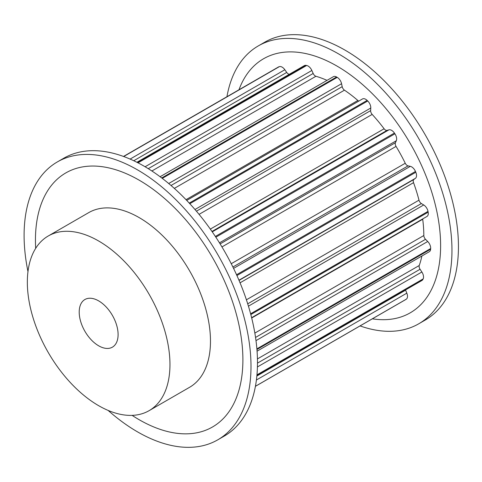 <?xml version="1.0" encoding="UTF-8"?>
<svg xmlns="http://www.w3.org/2000/svg" width="482" height="482" viewBox="0 0 482 482"><rect width="100%" height="100%" fill="white"/><g stroke="black" fill="none" stroke-linecap="round" stroke-linejoin="round"><path stroke-width="0.72" d="M98.653 300.882A27.504 15.882 60 0 1 116.62 325.121A27.504 15.882 60 0 1 112.402 347.161A27.504 15.882 60 0 1 98.653 345.799A27.504 15.882 60 0 1 80.687 321.56A27.504 15.882 60 0 1 84.898 299.521A27.504 15.882 60 0 1 98.653 300.882M360.066 325.916A160.44 92.628 -120 0 0 418.738 323.802L425.214 320.06A160.44 92.628 -120 0 0 449.808 191.499A160.44 92.628 -120 0 0 344.998 50.116A160.44 92.628 -120 0 0 264.781 42.169L258.298 45.911A160.44 92.628 -120 0 0 226.938 96.731M418.738 323.802A160.44 92.628 -120 0 0 443.326 195.24A160.44 92.628 -120 0 0 338.515 53.857A160.44 92.628 -120 0 0 258.298 45.911M372.357 318.819A146.691 84.693 -120 0 0 439.042 223.979A146.691 84.693 -120 0 0 336.894 66.022A146.691 84.693 -120 0 0 238.964 89.791M149.077 410.676L189.595 387.287A100.846 58.226 -120 0 0 205.049 306.474A100.846 58.226 -120 0 0 139.171 217.605A100.846 58.226 -120 0 0 88.748 212.61L48.23 236.005A100.846 58.226 -120 0 0 32.77 316.819A100.846 58.226 -120 0 0 98.653 405.681A100.846 58.226 -120 0 0 149.077 410.676A100.846 58.226 -120 0 0 164.537 329.869A100.846 58.226 -120 0 0 98.653 241A100.846 58.226 -120 0 0 48.23 236.005M27.974 271.577A160.44 92.628 60 0 1 57.328 161.94A160.44 92.628 60 0 1 137.551 169.887A160.44 92.628 60 0 1 242.362 311.27A160.44 92.628 60 0 1 217.768 439.831A160.44 92.628 60 0 1 137.551 431.884A160.44 92.628 60 0 1 108.143 410.435M57.328 161.94L63.811 158.198A160.44 92.628 60 0 1 144.034 166.139A160.44 92.628 60 0 1 248.845 307.522A160.44 92.628 60 0 1 224.251 436.089L217.768 439.831M35.686 248.338A146.691 84.693 60 0 1 139.171 180.178A146.691 84.693 60 0 1 242.892 359.831A146.691 84.693 60 0 1 139.171 419.72A146.691 84.693 60 0 1 132.122 415.376M160.09 176.737L333.387 76.686A6.417 3.705 60 0 1 336.581 76.993A133.026 76.807 60 0 1 336.894 77.174A133.026 76.807 60 0 1 337.207 77.361A6.417 3.705 60 0 1 341.569 83.711L342.19 86.67A3.669 2.115 -120 0 0 344.461 90.164A122.946 70.981 60 0 1 357.855 100.473A3.669 2.115 -120 0 0 358.801 101.087M123.5 156.451L278.457 66.986A6.417 3.705 60 0 1 278.867 66.805A133.026 76.807 60 0 1 279.367 66.643A6.417 3.705 60 0 1 284.85 69.745L286.724 72.433A3.669 2.115 -120 0 0 289.363 74.264M136.906 162.289L304.335 65.624A6.417 3.705 60 0 1 306.052 65.371A133.026 76.807 60 0 1 306.648 65.48A6.417 3.705 60 0 1 311.848 70.48L313.173 73.463A3.669 2.115 -120 0 0 315.933 76.27A122.946 70.981 60 0 1 327.019 80.361M186.733 200.428L362.47 98.967A6.417 3.705 60 0 1 367.139 100.407A133.026 76.807 60 0 1 367.736 100.985A6.417 3.705 60 0 1 370.779 108.004L370.64 110.613A3.669 2.115 -120 0 0 372.176 114.415A122.946 70.981 60 0 1 384.112 128.772A3.669 2.115 -120 0 0 387.07 130.369L388.944 129.845A6.417 3.705 60 0 1 394.421 133.068A133.026 76.807 60 0 1 394.921 133.803A6.417 3.705 60 0 1 396.318 140.726L395.427 142.708A3.669 2.115 -120 0 0 396.059 146.407A122.946 70.981 60 0 1 405.254 163.247A3.669 2.115 -120 0 0 408.079 165.88L410.303 166.35A6.417 3.705 60 0 1 415.472 171.447A133.026 76.807 60 0 1 415.815 172.255A6.417 3.705 60 0 1 415.418 178.334L413.875 179.473A3.669 2.115 -120 0 0 413.538 182.666A122.946 70.981 60 0 1 418.991 200.169A3.669 2.115 -120 0 0 421.376 203.555L423.714 204.964A6.417 3.705 60 0 1 428.004 211.375A133.026 76.807 60 0 1 428.161 212.176A6.417 3.705 60 0 1 426.962 216.46L251.616 317.692M422.678 218.936A3.669 2.115 -120 0 0 422.708 219.262A122.946 70.981 60 0 1 423.829 235.529A3.669 2.115 -120 0 0 425.522 239.307L427.709 241.5A6.417 3.705 60 0 1 430.661 248.537A133.026 76.807 60 0 1 430.613 249.236A6.417 3.705 60 0 1 429.299 251.731L257.063 351.173M421.877 256.014A122.946 70.981 60 0 1 419.244 265.504A3.669 2.115 -120 0 0 420.063 269.257L421.871 272.005A6.417 3.705 60 0 1 423.16 278.897A133.026 76.807 60 0 1 422.907 279.421A6.417 3.705 60 0 1 421.967 280.458L256.876 375.773M405.513 289.959A3.669 2.115 -120 0 0 405.591 290.158L406.82 293.158A6.417 3.705 60 0 1 406.314 299.171A133.026 76.807 60 0 1 405.886 299.461A6.417 3.705 60 0 1 405.766 299.533A6.417 3.705 60 0 1 405.645 299.599M337.207 77.361L162.259 178.364M278.867 66.805L123.555 156.469M279.367 66.643L123.693 156.523M306.052 65.371L137.593 162.633M286.724 72.433L133.755 160.747M284.85 69.745L130.098 159.09M306.648 65.48L138.003 162.85M336.581 76.993L161.711 177.954M315.933 76.27L151.878 170.99M313.173 73.463L148.257 168.676M311.848 70.48L145.088 166.76M367.139 100.407L189.251 203.109M357.855 100.473L186.016 199.681M344.461 90.164L174.327 188.39M342.19 86.67L171.026 185.492M341.569 83.711L168.7 183.515M367.736 100.985L189.812 203.711M394.421 133.068L215.358 236.451M388.944 129.845L212.249 231.854M387.07 130.369L211.972 231.456M384.112 128.772L210.321 229.107M372.176 114.415L199.066 214.363M370.64 110.613L196.421 211.194M370.779 108.004L194.975 209.501M394.921 133.803L215.846 237.192M415.472 171.447L236.554 274.746M410.303 166.35L233.565 268.39M408.079 165.88L232.902 267.022M405.254 163.247L231.246 263.714M396.059 146.407L221.955 246.923M395.427 142.708L220.129 243.916M396.318 140.726L219.461 242.838M415.815 172.255L236.909 275.541M428.004 211.375L250.616 313.794M423.714 204.964L248.435 306.16M421.376 203.555L247.712 303.823M418.991 200.169L246.41 299.804M413.538 182.666L240.054 282.82M413.875 179.473L239.042 280.41M415.418 178.334L238.958 280.211M428.161 212.176L250.815 314.559M430.661 248.537L256.882 348.872M427.709 241.5L255.99 340.641M425.522 239.307L255.544 337.442M423.829 235.529L254.851 333.086M422.708 219.262L251.694 317.993M430.613 249.236L256.936 349.504M423.16 278.897L256.96 374.851M421.871 272.005L257.418 366.947M420.063 269.257L257.478 363.121M419.244 265.504L257.436 358.921M422.907 279.421L256.924 375.249M406.314 299.171L255.424 386.287M406.82 293.158L256.406 380.003M405.591 290.158L256.852 376.032M405.886 299.461L255.412 386.329L405.766 299.533"/></g></svg>
